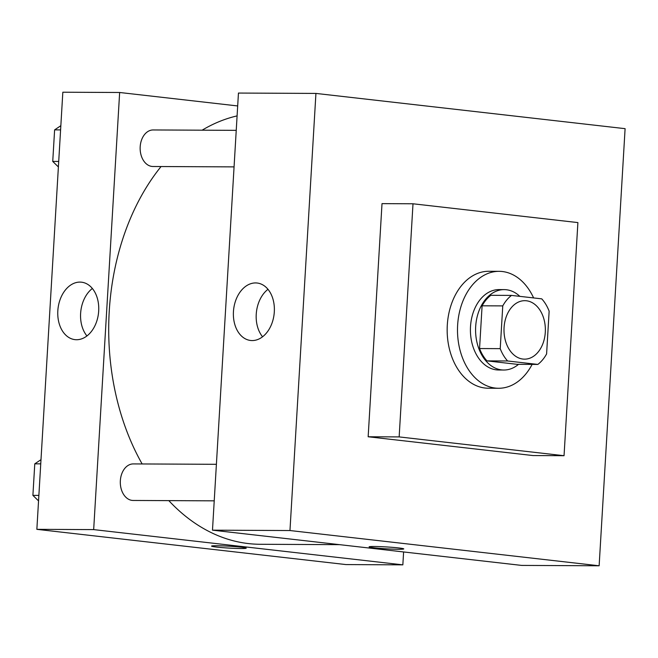 <?xml version="1.0" encoding="UTF-8"?>
<svg xmlns="http://www.w3.org/2000/svg" width="658" height="658" viewBox="0 0 658 658"><rect width="100%" height="100%" fill="white"/><g stroke="black" fill="none" stroke-linecap="round" stroke-linejoin="round"><path stroke-width="0.99" d="M526.416 300.78A29.232 20.686 -89.7 0 1 545.342 331.139A29.232 20.686 -89.7 0 1 524.541 359.153A29.232 20.686 -89.7 0 1 503.995 329.822A29.232 20.686 -89.7 0 1 524.821 300.681A29.232 20.686 -89.7 0 1 526.416 300.78M502.761 305.896L500.22 348.65A39.266 27.776 -89.7 0 0 507.614 360.979L537.849 364.425A39.266 27.776 -89.7 0 0 546.601 353.938L549.142 311.185A39.266 27.776 -89.7 0 0 541.748 298.855L511.513 295.409A39.266 27.776 -89.7 0 0 502.761 305.896L482.1 305.805L479.559 348.551L500.22 348.65M482.1 305.805A39.266 27.776 -89.7 0 1 490.852 295.31L511.513 295.409M479.559 348.551A39.266 27.776 -89.7 0 0 486.953 360.88L517.188 364.326L537.849 364.425M519.861 296.363A40.196 28.442 90.3 0 0 504.209 289.619A40.196 28.442 90.3 0 0 475.578 329.683A40.196 28.442 90.3 0 0 503.831 370.018A40.196 28.442 90.3 0 0 518.52 364.335M503.831 370.018L498.665 369.993A40.196 28.442 -89.7 0 1 470.412 329.658A40.196 28.442 -89.7 0 1 499.044 289.594L504.209 289.619M486.953 360.88L507.614 360.979M532.116 364.4A58.472 41.364 -89.7 0 1 498.575 388.269A58.472 41.364 -89.7 0 1 457.491 329.6A58.472 41.364 -89.7 0 1 499.134 271.326A58.472 41.364 -89.7 0 1 502.317 271.515A58.472 41.364 -89.7 0 1 533.613 297.934M498.575 388.269L488.244 388.22A58.472 41.364 -89.7 0 1 447.16 329.551A58.472 41.364 -89.7 0 1 488.804 271.277L499.134 271.326M413.002 203.783L577.897 222.585L564.046 455.706L399.151 436.912L413.002 203.783L382.01 203.635L368.159 436.764L399.151 436.912M564.046 455.706L533.054 455.558L368.159 436.764M599.134 565.781L289.964 530.537L315.93 93.42L625.1 128.664L599.134 565.781L521.646 565.411L212.485 530.167L289.964 530.537L599.134 565.781L625.1 128.664L315.93 93.42L289.964 530.537M315.93 93.42L238.451 93.058L212.485 530.167M252.162 340.564A28.911 20.373 96.5 0 1 250.599 340.474A28.911 20.373 96.5 0 1 233.631 309.441A28.911 20.373 96.5 0 1 257.146 283.022A28.911 20.373 96.5 0 1 274.23 312.945A28.911 20.373 96.5 0 1 252.162 340.564M374.196 546.485A17.355 0.946 3.4 0 1 393.097 547.398A17.355 0.946 3.4 0 1 403.765 548.912A17.355 0.946 3.4 0 1 386.378 548.821A17.355 0.946 3.4 0 1 369.105 546.847A17.355 0.946 3.4 0 1 374.196 546.485M267.979 289.306A28.911 20.373 -83.5 0 0 262.567 336.781M369.105 546.847A17.355 0.946 -176.6 0 0 386.378 548.821A17.355 0.946 -176.6 0 0 403.765 548.904M339.577 544.66L260.223 544.281A215.61 152.541 -89.7 0 1 168.81 500.623M142.144 463.956A215.61 152.541 -89.7 0 1 161.07 166.54M202.129 130.185A215.61 152.541 -89.7 0 1 237.094 115.89M236.238 130.35L153.149 129.955A18.276 12.93 90.3 0 0 140.154 147.466A18.276 12.93 90.3 0 0 151.982 166.441A18.276 12.93 90.3 0 0 152.977 166.499L234.067 166.885M214.22 500.837L133.138 500.458A18.276 12.93 -89.7 0 1 120.299 482.125A18.276 12.93 -89.7 0 1 133.311 463.915L216.392 464.301M403.609 551.955L402.844 564.852L346.026 564.58L36.856 529.336L93.675 529.608L402.844 564.852M237.686 105.946L119.649 92.49L93.675 529.608M119.649 92.49L62.831 92.219L36.856 529.336M79.963 282.093A28.911 20.373 96.5 0 1 81.526 282.192A28.911 20.373 96.5 0 1 98.494 313.216A28.911 20.373 96.5 0 1 74.979 339.635A28.911 20.373 96.5 0 1 57.904 309.712A28.911 20.373 96.5 0 1 79.963 282.093M241.165 547.193A17.355 0.946 3.4 0 1 246.224 548.163A17.355 0.946 3.4 0 1 228.836 548.081A17.355 0.946 3.4 0 1 211.563 546.107A17.355 0.946 3.4 0 1 222.297 545.869A17.355 0.946 3.4 0 1 241.165 547.193M92.359 288.475A28.911 20.373 -83.5 0 0 86.946 335.95M211.563 546.099A17.355 0.946 -176.6 0 0 228.836 548.073A17.355 0.946 -176.6 0 0 246.224 548.163M60.84 125.703L54.614 129.873L52.739 161.424L58.389 166.943M54.614 129.873L60.585 129.906M52.739 161.424L58.718 161.449M41.002 459.662L34.775 463.832L32.9 495.375L38.551 500.894M34.775 463.832L40.747 463.857M32.9 495.375L38.871 495.4"/></g></svg>
